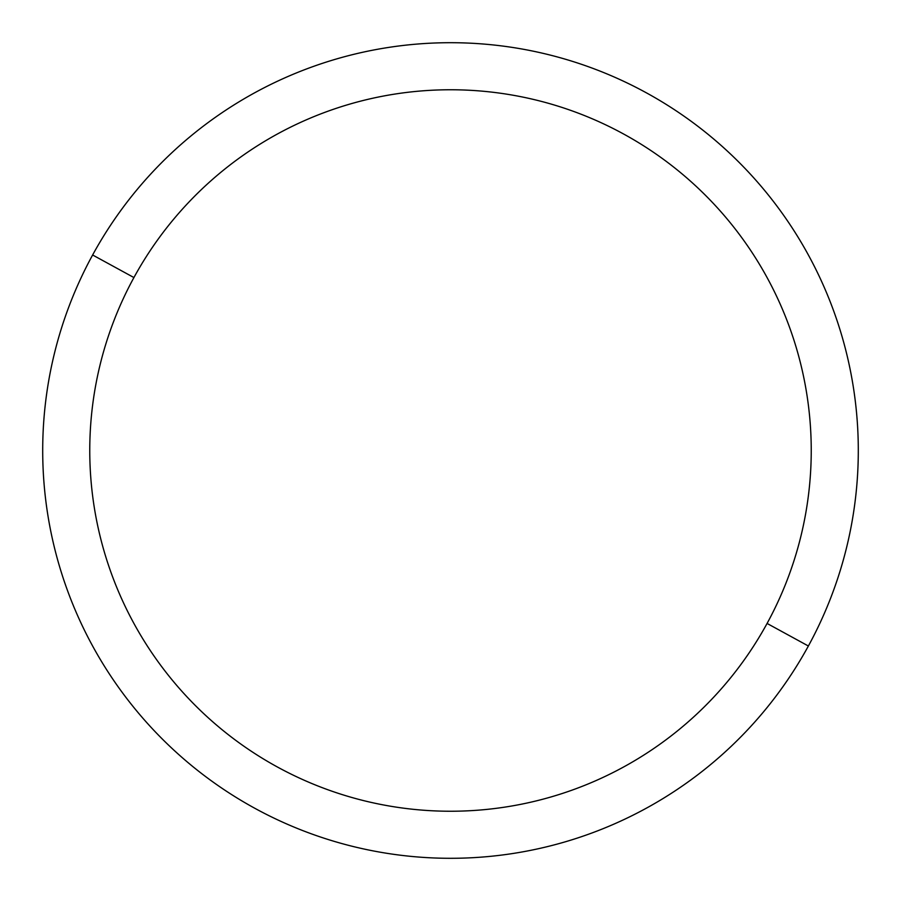 <?xml version="1.0" encoding="UTF-8"?>
<svg xmlns="http://www.w3.org/2000/svg" width="901" height="901" viewBox="0 0 901 901"><rect width="100%" height="100%" fill="white"/><g stroke="black" fill="none" stroke-linecap="round" stroke-linejoin="round"><path stroke-width="1.35" d="M808.377 646.006L767.078 623.447A360.738 360.738 0 0 0 623.447 133.922A360.738 360.738 0 0 0 133.922 277.553L92.623 254.994A407.793 407.793 0 0 1 646.006 92.623A407.793 407.793 0 0 1 808.377 646.006A407.793 407.793 0 0 1 254.994 808.377A407.793 407.793 0 0 1 92.623 254.994L133.922 277.553A360.738 360.738 0 0 0 277.553 767.078A360.738 360.738 0 0 0 767.078 623.447L808.377 646.006A407.793 407.793 0 0 0 646.006 92.623A407.793 407.793 0 0 0 92.623 254.994A407.793 407.793 0 0 0 254.994 808.377A407.793 407.793 0 0 0 808.377 646.006M767.078 623.447A360.738 360.738 0 0 1 277.553 767.078A360.738 360.738 0 0 1 133.922 277.553A360.738 360.738 0 0 1 623.447 133.922A360.738 360.738 0 0 1 767.078 623.447"/></g></svg>
